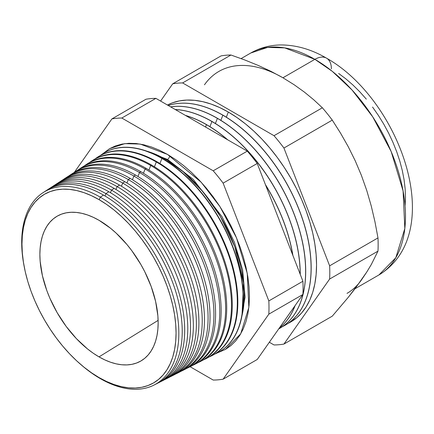<?xml version="1.0" encoding="UTF-8"?>
<svg xmlns="http://www.w3.org/2000/svg" width="434" height="434" viewBox="0 0 434 434"><rect width="100%" height="100%" fill="white"/><g stroke="black" fill="none" stroke-linecap="round" stroke-linejoin="round"><path stroke-width="0.65" d="M241.988 315.67L243.572 283.055L234.805 246.8L220.277 216.322L203.101 191.888L183.181 171.734L165.766 159.424L147.05 151.233A110.99 64.08 -120 0 1 165.766 159.424L165.43 160.292L165.766 159.424A110.99 64.08 -120 0 1 241.988 315.67M166.222 159.69A3.065 1.769 120 0 0 167.513 159.435L193.201 179.318L222.04 216.767L234.398 242.215L242.655 270.056L245.064 297.16L241.038 320.151L245.064 297.16L242.655 270.056L234.398 242.215L222.04 216.767L193.201 179.318L167.513 159.435A3.065 1.769 -60 0 1 166.222 159.69M142.699 149.811L167.513 159.435L142.699 149.811M102.353 154.059L109.574 148.688L124.77 143.643L140.198 144.072L167.513 154.428L159.484 150.251L151.526 147.017L143.73 144.772L136.157 143.529L128.887 143.301L121.992 144.093L115.531 145.895L109.574 148.688L102.353 154.059M169.678 155.714A3.065 1.769 -60 0 1 167.513 159.435A3.065 1.769 120 0 0 169.678 155.714M99.017 199.624A108.961 62.908 60 0 1 176.063 333.073A108.961 62.908 60 0 1 99.017 377.558L91.465 372.768L83.984 367.169L76.65 360.817L69.532 353.764L62.697 346.082L56.208 337.853L50.138 329.146L44.534 320.048L39.456 310.646L34.953 301.033L31.064 291.301L27.83 281.541L25.286 271.847L23.447 262.32L22.335 253.038L21.966 244.109L22.335 235.602L23.447 227.606L25.286 220.195L27.83 213.447L31.064 207.419L34.953 202.173L39.456 197.763L44.534 194.226L50.138 191.595L56.208 189.902L62.697 189.159L69.532 189.37L76.65 190.537L83.984 192.653L91.465 195.691L99.017 199.624L106.569 204.409L114.044 210.007L121.379 216.365L128.502 223.418L135.337 231.094L141.82 239.329L147.896 248.036L153.495 257.134L158.573 266.536L163.081 276.149L166.965 285.881L170.199 295.641L172.748 305.33L174.582 314.862L175.694 324.138L176.063 333.073L175.694 341.58L174.582 349.576L172.748 356.987L170.199 363.735L166.965 369.763L163.081 375.003L158.573 379.419L153.495 382.956L147.896 385.582L141.82 387.28L135.337 388.023L128.502 387.812L121.379 386.64L114.044 384.529L106.569 381.491L99.017 377.558A108.961 62.908 60 0 1 21.966 244.109A108.961 62.908 60 0 1 99.017 199.624M154.081 385.039L157.428 383.336A111.31 64.265 -120 0 0 176.692 294.757A111.31 64.265 -120 0 0 103.52 195.105L100.27 197.144L99.256 199.759L100.27 197.144A111.109 64.151 60 0 1 173.312 296.617A111.109 64.151 60 0 1 154.081 385.039A111.109 64.151 60 0 1 100.27 378.589A111.109 64.151 -120 0 0 178.835 333.225A111.109 64.151 -120 0 0 100.27 197.144L103.52 195.105A111.31 64.265 60 0 1 177.11 296.232A111.31 64.265 60 0 1 155.73 384.144M99.896 378.063L100.27 378.589A111.109 64.151 60 0 1 80.811 364.527A111.109 64.151 -120 0 0 100.27 378.589L99.896 378.063M105.874 193.624L104.968 195.956L105.874 193.624A111.457 64.351 60 0 1 179.144 293.411A111.457 64.351 60 0 1 159.853 382.104A111.457 64.351 60 0 1 158.627 382.701A111.457 64.351 -120 0 0 179.443 294.48A111.457 64.351 -120 0 0 105.874 193.624L108.847 191.757A111.641 64.454 60 0 1 182.616 293.059A111.641 64.454 60 0 1 161.367 381.291A111.641 64.454 -120 0 0 162.918 380.547A111.641 64.454 -120 0 0 182.237 291.708A111.641 64.454 -120 0 0 108.847 191.757L105.874 193.624A111.457 64.351 -120 0 0 47.322 189.908A111.457 64.351 60 0 1 48.451 189.143A111.457 64.351 60 0 1 105.874 193.624M165.625 379.17L168.403 377.759A111.972 64.644 -120 0 0 187.781 288.659A111.972 64.644 -120 0 0 114.175 188.416L111.473 190.108L110.464 192.712L111.473 190.108A111.804 64.552 60 0 1 184.971 290.2A111.804 64.552 60 0 1 165.625 379.17A111.804 64.552 60 0 1 164.253 379.831A111.804 64.552 -120 0 0 185.313 291.398A111.804 64.552 -120 0 0 111.473 190.108L114.175 188.416A111.972 64.644 60 0 1 188.128 289.885A111.972 64.644 60 0 1 166.998 378.437M171.397 376.24L173.893 374.971A112.297 64.834 -120 0 0 193.325 285.605A112.297 64.834 -120 0 0 119.502 185.068L117.077 186.593L115.965 189.468L117.077 186.593A112.151 64.747 60 0 1 190.803 286.993A112.151 64.747 60 0 1 171.397 376.24A112.151 64.747 60 0 1 169.884 376.967A112.151 64.747 -120 0 0 191.177 288.312A112.151 64.747 -120 0 0 117.077 186.593L119.502 185.068A112.297 64.834 60 0 1 193.64 286.706A112.297 64.834 60 0 1 172.629 375.584M177.17 373.305L179.378 372.182A112.628 65.024 -120 0 0 198.87 282.556A112.628 65.024 -120 0 0 124.829 181.721L122.681 183.072L121.46 186.224L122.681 183.072A112.498 64.948 60 0 1 196.635 283.787A112.498 64.948 60 0 1 177.17 373.305A112.498 64.948 60 0 1 175.51 374.097A112.498 64.948 -120 0 0 197.041 285.23A112.498 64.948 -120 0 0 122.681 183.072L124.829 181.721A112.628 65.024 60 0 1 199.146 283.532A112.628 65.024 60 0 1 178.266 372.725M182.936 370.376L184.868 369.394A112.959 65.214 -120 0 0 204.414 279.507A112.959 65.214 -120 0 0 130.162 178.379L128.285 179.557L126.956 182.985L128.285 179.557A112.84 65.149 60 0 1 202.466 280.576A112.84 65.149 60 0 1 182.936 370.376A112.84 65.149 60 0 1 181.13 371.233A112.84 65.149 -120 0 0 202.906 282.149A112.84 65.149 -120 0 0 128.285 179.557L130.162 178.379A112.959 65.214 60 0 1 204.658 280.359A112.959 65.214 60 0 1 183.897 369.871M188.709 367.441L190.352 366.605A113.285 65.404 -120 0 0 209.958 276.458A113.285 65.404 -120 0 0 135.489 175.032L133.889 176.036L132.451 179.741L133.889 176.036A113.187 65.35 60 0 1 208.298 277.369A113.187 65.35 60 0 1 188.709 367.441A113.187 65.35 60 0 1 186.756 368.363A113.187 65.35 -120 0 0 208.776 279.067A113.187 65.35 -120 0 0 133.889 176.036L135.489 175.032A113.285 65.404 60 0 1 210.164 277.18A113.285 65.404 60 0 1 189.528 367.012M194.481 364.506L195.843 363.817A113.616 65.594 -120 0 0 215.503 273.404A113.616 65.594 -120 0 0 140.817 171.69L139.493 172.52L137.952 176.497L139.493 172.52A113.534 65.55 60 0 1 214.13 274.163A113.534 65.55 60 0 1 194.481 364.506A113.534 65.55 60 0 1 192.381 365.493A113.534 65.55 -120 0 0 214.64 275.981A113.534 65.55 -120 0 0 139.493 172.52L140.817 171.69A113.616 65.594 60 0 1 215.676 274.006A113.616 65.594 60 0 1 195.159 364.153M200.253 361.576L201.327 361.028A113.947 65.784 -120 0 0 221.047 270.355A113.947 65.784 -120 0 0 146.144 168.343L145.097 169L143.448 173.258L145.097 169A113.882 65.751 60 0 1 219.962 270.952A113.882 65.751 60 0 1 200.253 361.576A113.882 65.751 60 0 1 198.007 362.629A113.882 65.751 -120 0 0 220.505 272.899A113.882 65.751 -120 0 0 145.097 169L146.144 168.343A113.947 65.784 60 0 1 221.183 270.832A113.947 65.784 60 0 1 200.79 361.3M206.025 358.641L206.817 358.24A114.272 65.973 -120 0 0 226.591 267.306A114.272 65.973 -120 0 0 151.471 165.001L150.701 165.484L148.943 170.014L150.701 165.484A114.223 65.946 60 0 1 225.794 267.745A114.223 65.946 60 0 1 206.025 358.641A114.223 65.946 60 0 1 203.633 359.759A114.223 65.946 -120 0 0 226.369 269.818A114.223 65.946 -120 0 0 150.701 165.484L151.471 165.001A114.272 65.973 60 0 1 226.694 267.653A114.272 65.973 60 0 1 206.421 358.441M211.797 355.712L212.307 355.451A114.603 66.169 -120 0 0 232.136 264.252A114.603 66.169 -120 0 0 156.799 161.654L156.305 161.963L154.439 166.775L156.305 161.963A114.571 66.147 60 0 1 231.62 264.539A114.571 66.147 60 0 1 211.797 355.712A114.571 66.147 60 0 1 209.253 356.884A114.571 66.147 -120 0 0 232.233 266.736A114.571 66.147 -120 0 0 156.305 161.963L156.799 161.654A114.603 66.169 60 0 1 232.201 264.48A114.603 66.169 60 0 1 212.047 355.582M161.909 158.448L159.934 163.537L161.909 158.448A114.918 66.348 60 0 1 237.452 261.328A114.918 66.348 60 0 1 217.564 352.777A114.918 66.348 60 0 1 214.879 354.014A114.918 66.348 -120 0 0 238.103 263.65A114.918 66.348 -120 0 0 161.909 158.448L162.126 158.312A114.934 66.359 60 0 1 237.713 261.306A114.934 66.359 60 0 1 217.678 352.717A114.934 66.359 -120 0 0 217.792 352.663A114.934 66.359 -120 0 0 237.68 261.203A114.934 66.359 -120 0 0 162.126 158.312L161.909 158.448A114.918 66.348 -120 0 0 100.287 155.535A114.918 66.348 60 0 1 102.706 153.826A114.918 66.348 60 0 1 161.909 158.448M206.465 124.672L205.553 127.026L206.465 124.672A124.78 72.044 60 0 1 227.313 139.591A124.78 72.044 -120 0 0 206.465 124.672L206.551 124.623A124.78 72.044 60 0 1 227.752 139.846A124.78 72.044 -120 0 0 206.551 124.623L206.465 124.672A124.78 72.044 -120 0 0 185.616 115.52A124.78 72.044 60 0 1 206.465 124.672M292.744 255.051A124.78 72.044 -120 0 0 265.592 185.068A124.78 72.044 60 0 1 292.744 255.051M211.928 121.52L209.937 126.652L211.928 121.52A124.78 72.044 60 0 1 300.16 274.163A124.78 72.044 -120 0 0 211.928 121.52L212.014 121.466A124.78 72.044 60 0 1 300.247 274.386A124.78 72.044 -120 0 0 212.014 121.466L211.928 121.52A124.78 72.044 -120 0 0 175.303 109.563A124.78 72.044 60 0 1 211.928 121.52M279.274 328.109A124.78 72.044 -120 0 0 294.968 305.775A124.78 72.044 60 0 1 279.274 328.109M265.391 184.558A124.78 72.044 60 0 1 292.912 255.48A124.78 72.044 -120 0 0 265.391 184.558M217.391 118.363L215.4 123.495L217.391 118.363A124.78 72.044 60 0 1 298.907 228.322A124.78 72.044 60 0 1 279.778 328.31A124.78 72.044 60 0 1 278.709 328.907A124.78 72.044 -120 0 0 299.189 229.288A124.78 72.044 -120 0 0 217.391 118.363L217.477 118.314A124.78 72.044 60 0 1 299.004 228.311A124.78 72.044 60 0 1 279.821 328.283A124.78 72.044 -120 0 0 279.865 328.261A124.78 72.044 -120 0 0 298.993 228.273A124.78 72.044 -120 0 0 217.477 118.314L217.391 118.363A124.78 72.044 -120 0 0 170.611 106.856A124.78 72.044 60 0 1 217.391 118.363M295.115 305.563A124.78 72.044 60 0 1 279.241 328.147A124.78 72.044 -120 0 0 295.115 305.563M222.854 115.211L220.863 120.343L222.854 115.211A124.78 72.044 60 0 1 304.37 225.165A124.78 72.044 60 0 1 285.241 325.153A124.78 72.044 60 0 1 282.496 326.607A124.78 72.044 -120 0 0 305.08 227.611A124.78 72.044 -120 0 0 222.854 115.211L222.94 115.162A124.78 72.044 60 0 1 304.467 225.159A124.78 72.044 60 0 1 285.284 325.131A124.78 72.044 -120 0 0 285.328 325.104A124.78 72.044 -120 0 0 304.456 225.116A124.78 72.044 -120 0 0 222.94 115.162L222.854 115.211A124.78 72.044 -120 0 0 168.3 105.522A124.78 72.044 60 0 1 222.854 115.211M228.317 112.059L226.326 117.191L228.317 112.059L219.669 107.556L211.103 104.079L202.705 101.659L194.551 100.319L186.723 100.075L179.296 100.927L172.341 102.869L167.459 105.033A124.78 72.044 -120 0 1 228.317 112.059A124.78 72.044 -120 0 1 310.538 224.459A124.78 72.044 -120 0 1 287.959 323.455L296.52 317.948L301.679 312.898L306.127 306.892L309.833 299.992L312.751 292.261L314.851 283.776L316.126 274.619L316.549 264.881L316.126 254.649L314.851 244.022L312.751 233.112L309.833 222.013L306.127 210.837L301.679 199.694L296.52 188.681L290.704 177.918L284.292 167.497L277.337 157.526L269.91 148.102L262.082 139.309L253.928 131.231L245.53 123.95L236.964 117.538L228.317 112.059M354.996 288.762L378.947 274.934C448.219 232.629 399.709 99.223 326.552 58.178A23.349 13.481 120 0 0 314.878 59.339L332.287 71.333L352.077 90.039L372.735 116.849L391.17 151.564L403.077 190.911L404.824 228.539L395.813 257.725L378.947 274.934A128.138 73.981 -120 0 0 398.591 172.255A128.138 73.981 -120 0 0 314.878 59.339L282.941 77.778L271.011 71.371L258.311 65.469L244.912 60.022L230.964 55.015A143.518 82.861 -120 0 0 221.047 55.899L172.699 83.816A143.518 82.861 60 0 1 182.616 82.927L230.964 55.015L182.616 82.927L274.017 135.701A143.518 82.861 60 0 1 283.934 148.037L332.281 120.12A143.518 82.861 -120 0 0 322.364 107.784L274.017 135.701L322.364 107.784L313.777 99.809L304.386 92.089L294.073 84.695L282.941 77.778L314.878 59.339A128.138 73.981 -120 0 0 250.809 52.991L267.61 47.409L284.677 47.881L314.878 59.339A23.349 13.481 -60 0 1 326.552 58.178A23.349 13.481 -60 0 1 331.386 68.87M361.408 280.017L366.768 272.037L355.213 288.48L348.242 297.35L332.281 316.153L283.934 344.064L332.281 316.153L348.242 297.35L361.408 280.017A128.138 73.981 60 0 1 347.01 293.373M99.017 356.878A83.637 48.288 60 0 1 44.1 282.236A83.637 48.288 60 0 1 58.243 215.584A83.637 48.288 60 0 1 99.017 220.298L93.218 217.282L87.478 214.949L81.847 213.327L76.384 212.432L71.138 212.269L66.158 212.839L61.498 214.141L57.196 216.159L53.301 218.872L49.839 222.262L46.856 226.288L44.377 230.91L42.423 236.091L41.013 241.781L40.161 247.917L39.874 254.443L40.161 261.306L42.423 275.742L46.856 290.671L49.839 298.142L57.196 312.735L66.158 326.401L76.384 338.618L87.478 348.909L93.218 353.205L99.017 356.878L104.811 359.9L110.551 362.227L116.182 363.849L121.645 364.75L126.896 364.913L131.871 364.343L136.531 363.041L140.833 361.023L144.734 358.305L148.189 354.92L151.173 350.894L153.652 346.267L155.611 341.086L157.021 335.401L157.873 329.265L158.155 322.733L157.873 315.876L155.611 301.44L151.173 286.511L144.734 271.662L140.833 264.447L131.871 250.781L126.896 244.461L116.182 233.15L110.551 228.273L99.017 220.298A83.637 48.288 60 0 1 153.37 293.064A83.637 48.288 60 0 1 141.853 360.404A83.637 48.288 60 0 1 99.017 356.878L158.122 320.373L99.017 356.878M74.366 172.309L111.896 118.916A143.518 82.861 60 0 1 121.813 118.032L213.213 170.801A143.518 82.861 60 0 1 223.13 183.143L268.83 300.93A143.518 82.861 60 0 1 268.83 314.151L223.13 379.17A143.518 82.861 60 0 1 213.213 380.054L190.125 366.725L213.213 380.054A143.518 82.861 60 0 0 223.13 379.17L257.21 359.493L223.13 379.17L268.83 314.151L302.91 294.474A143.518 82.861 -120 0 0 302.91 281.254L268.83 300.93A143.518 82.861 60 0 1 268.83 314.151L302.91 294.474A143.518 82.861 -120 0 0 302.91 281.254L257.21 163.466A143.518 82.861 -120 0 0 247.293 151.13L213.213 170.801A143.518 82.861 60 0 1 223.13 183.143L257.21 163.466A143.518 82.861 -120 0 0 247.293 151.13L155.893 98.355A143.518 82.861 -120 0 0 145.97 99.245L111.896 118.916A143.518 82.861 60 0 1 121.813 118.032L155.893 98.355A143.518 82.861 -120 0 0 145.97 99.245L111.896 118.916L74.366 172.309M217.19 352.967L225.452 349.397L230.85 345.632L235.64 340.94L239.774 335.363L243.214 328.956L245.921 321.778L247.874 313.896L249.056 305.395L249.452 296.351L249.056 286.847L247.874 276.984L245.921 266.845L243.214 256.543L239.774 246.165L235.64 235.814L230.85 225.588L225.452 215.589L219.495 205.917L213.034 196.656L206.139 187.9L198.87 179.736L191.296 172.238L183.501 165.479L175.542 159.522L167.513 154.428L201.154 182.193L219.832 206.438L236.503 237.832L247.272 273.409L248.85 307.44L240.702 333.833L225.452 349.397L217.19 352.967M44.621 191.692A111.31 64.265 60 0 1 103.52 195.105A111.31 64.265 -120 0 0 46.172 190.629L43.026 192.674A111.109 64.151 60 0 1 100.27 197.144A111.109 64.151 -120 0 0 24.147 266.384A111.109 64.151 60 0 1 43.026 192.674M49.91 188.242A111.641 64.454 60 0 1 108.847 191.757A111.641 64.454 -120 0 0 51.331 187.271L48.451 189.143M55.199 184.792A111.972 64.644 60 0 1 114.175 188.416A111.972 64.644 -120 0 0 56.491 183.913L53.876 185.611A111.804 64.552 60 0 1 111.473 190.108A111.804 64.552 -120 0 0 52.617 186.468A111.804 64.552 60 0 1 53.876 185.611M60.489 181.341A112.297 64.834 60 0 1 119.502 185.068A112.297 64.834 -120 0 0 61.65 180.555L59.301 182.079A112.151 64.747 60 0 1 117.077 186.593A112.151 64.747 -120 0 0 57.912 183.029A112.151 64.747 60 0 1 59.301 182.079M65.778 177.891A112.628 65.024 60 0 1 124.829 181.721A112.628 65.024 -120 0 0 66.803 177.197L64.726 178.548A112.498 64.948 60 0 1 122.681 183.072A112.498 64.948 -120 0 0 63.207 179.589A112.498 64.948 60 0 1 64.726 178.548M71.067 174.441A112.959 65.214 60 0 1 130.162 178.379A112.959 65.214 -120 0 0 71.963 173.839L70.151 175.016A112.84 65.149 60 0 1 128.285 179.557A112.84 65.149 -120 0 0 68.507 176.155A112.84 65.149 60 0 1 70.151 175.016M76.357 170.991A113.285 65.404 60 0 1 135.489 175.032A113.285 65.404 -120 0 0 77.122 170.481L75.576 171.484A113.187 65.35 60 0 1 133.889 176.036A113.187 65.35 -120 0 0 73.802 172.716A113.187 65.35 60 0 1 75.576 171.484M81.646 167.546A113.616 65.594 60 0 1 140.817 171.69A113.616 65.594 -120 0 0 82.281 167.123L81.001 167.953A113.534 65.55 60 0 1 139.493 172.52A113.534 65.55 -120 0 0 79.097 169.276A113.534 65.55 60 0 1 81.001 167.953M86.936 164.095A113.947 65.784 60 0 1 146.144 168.343A113.947 65.784 -120 0 0 87.44 163.764L86.426 164.421A113.882 65.751 60 0 1 145.097 169A113.882 65.751 -120 0 0 84.397 165.842A113.882 65.751 60 0 1 86.426 164.421M92.225 160.651A114.272 65.973 60 0 1 151.471 165.001A114.272 65.973 -120 0 0 92.599 160.406L91.851 160.889A114.223 65.946 60 0 1 150.701 165.484A114.223 65.946 -120 0 0 89.692 162.408A114.223 65.946 60 0 1 91.851 160.889M97.52 157.206A114.603 66.169 60 0 1 156.799 161.654A114.603 66.169 -120 0 0 97.758 157.048L97.281 157.358A114.571 66.147 60 0 1 156.305 161.963A114.571 66.147 -120 0 0 94.992 158.969A114.571 66.147 60 0 1 97.281 157.358M162.126 158.312A114.934 66.359 -120 0 0 102.918 153.69A114.934 66.359 -120 0 0 102.809 153.761A114.934 66.359 60 0 1 162.126 158.312M206.551 124.623A124.78 72.044 -120 0 0 185.351 115.368A124.78 72.044 60 0 1 206.551 124.623M212.014 121.466A124.78 72.044 -120 0 0 175.2 109.504A124.78 72.044 60 0 1 212.014 121.466M217.477 118.314A124.78 72.044 -120 0 0 170.557 106.824A124.78 72.044 60 0 1 217.477 118.314M283.934 344.064A143.518 82.861 60 0 1 274.017 344.949L269.335 342.247L274.017 344.949A143.518 82.861 60 0 0 283.934 344.064L329.634 279.046L377.981 251.134A143.518 82.861 -120 0 0 377.981 237.908L329.634 265.825A143.518 82.861 60 0 1 329.634 279.046L283.934 344.064M218.872 71.431A128.138 73.981 60 0 1 282.941 77.778L294.073 84.695L304.386 92.089L313.777 99.809L322.364 107.784A143.518 82.861 60 0 1 332.281 120.12L340.544 133.13L348.214 146.643L355.207 160.737L361.408 175.39L366.763 190.521L371.254 206.009L374.965 221.817L377.981 237.908A143.518 82.861 60 0 1 377.981 251.134L371.271 264.577L366.768 272.037L371.271 264.577L377.981 251.134L329.634 279.046A143.518 82.861 60 0 0 329.634 265.825L283.934 148.037L329.634 265.825L377.981 237.908L374.965 221.817L371.254 206.009L366.763 190.521L361.408 175.39L355.207 160.737L348.214 146.643L340.544 133.13L332.281 120.12L283.934 148.037A143.518 82.861 60 0 0 274.017 135.701L182.616 82.927A143.518 82.861 60 0 0 172.699 83.816L160.575 101.062L172.699 83.816L221.047 55.899A143.518 82.861 60 0 1 230.964 55.015L244.912 60.022L258.311 65.469L271.011 71.371L282.941 77.778A128.138 73.981 -120 0 0 204.474 84.787M257.21 359.493L302.91 294.474L257.21 359.493M405.128 205.391L405.486 197.21L405.128 188.616L404.065 179.698L402.296 170.529L399.844 161.209L396.736 151.824L392.998 142.466L388.669 133.222L383.786 124.178L378.394 115.428L372.556 107.057M366.318 99.136L359.743 91.753L352.896 84.972L345.844 78.858L338.65 73.471M222.94 115.162A124.78 72.044 -120 0 0 168.278 105.511A124.78 72.044 60 0 1 222.94 115.162M247.293 151.13L155.893 98.355L121.813 118.032L213.213 170.801L247.293 151.13M302.91 281.254L257.21 163.466L223.13 183.143L268.83 300.93L302.91 281.254M162.918 380.547L159.853 382.104M326.552 58.178C312.127 49.742 297.447 45.331 282.507 44.957C271.114 44.805 260.546 47.485 250.809 52.991L241.098 58.595"/></g></svg>
